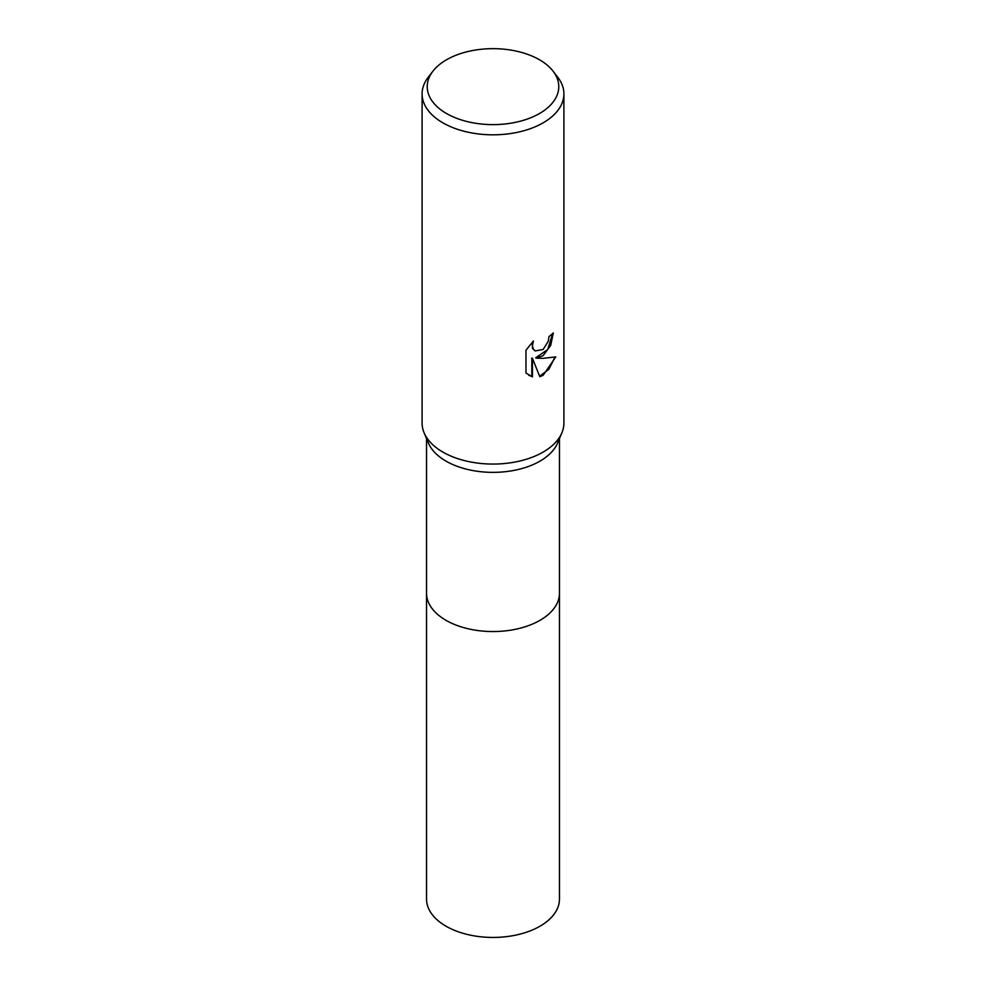 <?xml version="1.0" encoding="UTF-8"?>
<svg xmlns="http://www.w3.org/2000/svg" width="986" height="986" viewBox="0 0 986 986"><rect width="100%" height="100%" fill="white"/><g stroke="black" fill="none" stroke-linecap="round" stroke-linejoin="round"><path stroke-width="1.48" d="M553.047 71.14L557.719 77.179A70.906 40.931 180 0 1 563.906 93.88L563.906 423.13A70.906 40.931 180 0 1 561.897 432.792L557.583 443.047A66.469 38.368 180 0 1 539.995 461.128A66.469 38.368 180 0 1 475.042 470.938A66.469 38.368 180 0 1 428.417 443.047L424.103 432.792A70.906 40.931 180 0 1 422.094 423.13L422.094 93.88A70.906 40.931 180 0 1 428.281 77.179L432.953 71.14A65.779 37.986 180 0 1 446.485 59.789A65.779 37.986 180 0 1 553.047 71.14A65.779 37.986 180 0 1 539.515 113.501A65.779 37.986 180 0 1 455.692 117.926A65.779 37.986 180 0 1 432.953 71.14M559.469 592.746A66.469 38.38 180 0 1 559.469 593.19A66.469 38.368 180 0 1 539.995 620.317A66.469 38.368 180 0 1 467.561 628.637A66.469 38.368 180 0 1 426.531 593.19L426.531 438.585M561.897 432.792A70.906 40.931 180 0 1 543.138 452.081A70.906 40.931 180 0 1 473.847 462.545A70.906 40.931 180 0 1 424.103 432.792M543.138 355.601L536.335 358.152L543.138 358.337L555.771 356.907L543.138 375.296L539.798 376.701L532.452 358.349L532.452 376.862L525.969 373.053L525.969 350.215L533.426 340.983L532.428 345.519L533.155 348.773L535.176 350.93L543.138 349.463L548.253 341.279L549.005 336.534A70.906 40.931 0 0 0 553.319 332.948L550.718 345.359L543.138 355.601M563.906 93.88A70.906 40.931 180 0 1 543.138 122.831A70.906 40.931 180 0 1 465.873 131.705A70.906 40.931 180 0 1 422.094 93.88M552.665 333.551L547.723 349.525L535.706 357.782L536.335 358.152M539.613 376.196L548.906 369.257L554.933 357.117M528.718 375.272L531.811 376.492L531.811 357.98L532.452 358.349M531.811 376.492L532.452 376.862M534.868 350.745L532.514 348.403L532.23 342.191M559.469 593.19L559.469 899.059A66.469 38.38 180 0 1 518.439 934.518A66.469 38.38 180 0 1 446.005 926.199A66.469 38.38 180 0 1 426.531 899.059L426.531 593.19A66.469 38.38 180 0 0 446.005 620.317A66.469 38.38 180 0 0 518.439 628.637A66.469 38.38 180 0 0 559.469 593.19L559.469 438.585M535.176 350.93L534.548 350.572"/></g></svg>

